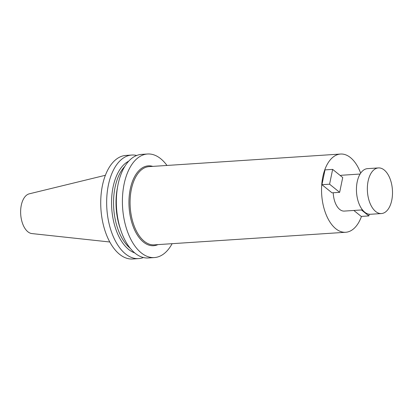 <?xml version="1.0" encoding="UTF-8"?>
<svg xmlns="http://www.w3.org/2000/svg" width="413" height="413" viewBox="0 0 413 413"><rect width="100%" height="100%" fill="white"/><g stroke="black" fill="none" stroke-linecap="round" stroke-linejoin="round"><path stroke-width="0.62" d="M339.651 192.334L342.718 177.523L332.646 169.387L329.579 184.198L339.651 192.334L332.011 192.835L321.944 184.699L329.579 184.198M321.944 184.699L325.01 169.888L332.646 169.387M353.827 210.454L361.21 216.422L368.845 215.922L369.196 214.228M368.845 215.922L361.463 209.954M381.431 213.552L370.523 214.27A22.865 12.519 -93.8 0 1 356.527 192.272A22.865 12.519 -93.8 0 1 367.518 168.638L378.432 167.921A22.865 12.519 86.2 0 0 367.436 191.555A22.865 12.519 86.2 0 0 381.431 213.552A22.865 12.519 86.2 0 0 391.756 200.29A22.865 12.519 86.2 0 0 378.432 167.921M362.469 209.887L344.287 211.084A17.965 9.84 -93.8 0 1 339.734 209.448A17.965 9.84 -93.8 0 1 333.239 192.757M340.317 175.587A17.965 9.84 -93.8 0 1 341.933 175.231L360.115 174.033M361.473 216.407A39.199 21.466 -93.8 0 1 345.681 232.271A39.199 21.466 -93.8 0 1 335.748 228.704A39.199 21.466 -93.8 0 1 321.681 185.463A39.199 21.466 -93.8 0 1 340.539 154.044A39.199 21.466 -93.8 0 1 350.472 157.606A39.199 21.466 -93.8 0 1 360.673 173.166M131.804 155.035L125.872 155.427A51.899 28.42 86.2 0 0 100.906 197.027A51.899 28.42 86.2 0 0 119.533 254.274A51.899 28.42 86.2 0 0 132.681 258.997L138.613 258.61A51.899 28.42 -93.8 0 1 125.464 253.887A51.899 28.42 -93.8 0 1 106.838 196.634A51.899 28.42 -93.8 0 1 131.804 155.035A51.899 28.42 -93.8 0 1 136.698 155.479M166.976 165.453A51.899 28.42 86.2 0 0 160.709 158.726A51.899 28.42 86.2 0 0 147.56 154.003A51.899 28.42 86.2 0 0 122.604 207.651A51.899 28.42 86.2 0 0 154.364 257.573A51.899 28.42 86.2 0 0 172.118 243.68M154.364 257.573L148.298 257.97A51.899 28.42 -93.8 0 1 135.149 253.252A51.899 28.42 -93.8 0 1 116.523 195.999A51.899 28.42 -93.8 0 1 141.489 154.4L147.56 154.003M143.404 257.531A51.899 28.42 -93.8 0 1 138.613 258.61M134.736 252.911A47.154 25.823 -93.8 0 1 128.639 249.437A47.154 25.823 -93.8 0 1 111.546 202.68A47.154 25.823 -93.8 0 1 128.706 161.194M105.392 175.282L29.287 193.826A20.01 10.955 86.2 0 0 20.65 210.645A20.01 10.955 86.2 0 0 27.877 231.776A20.01 10.955 86.2 0 0 31.899 233.572L109.781 241.992M340.539 154.044L149.072 166.63A39.199 21.466 86.2 0 0 130.214 198.049A39.199 21.466 86.2 0 0 144.282 241.29A39.199 21.466 86.2 0 0 154.214 244.857L345.681 232.271M157.926 244.615A40.015 21.91 -93.8 0 1 143.445 242.075A40.015 21.91 -93.8 0 1 129.45 194.017A40.015 21.91 -93.8 0 1 152.784 166.382M124.845 166.382A45.936 25.152 86.2 0 0 113.714 208.198A45.936 25.152 86.2 0 0 130.188 248.244A45.936 25.152 86.2 0 0 130.224 248.275M120.312 228.756A45.936 25.152 -93.8 0 1 117.571 187.032"/></g></svg>
